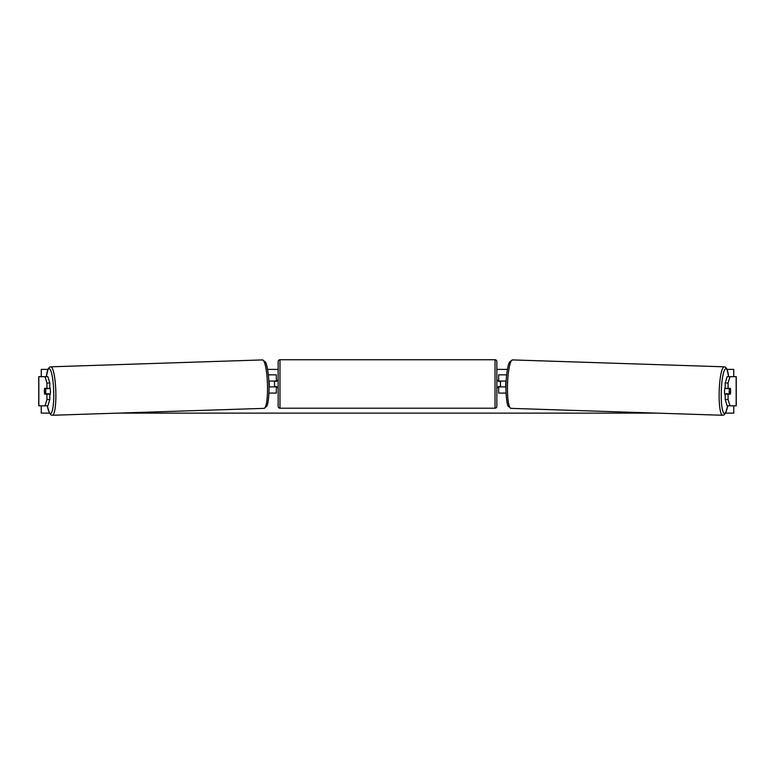 <?xml version="1.0" encoding="UTF-8"?>
<svg xmlns="http://www.w3.org/2000/svg" width="775" height="775" viewBox="0 0 775 775"><rect width="100%" height="100%" fill="white"/><g stroke="black" fill="none" stroke-linecap="round" stroke-linejoin="round"><path stroke-width="1.16" d="M49.794 382.995L46.926 382.995L45.027 376.679L47.895 376.679L49.794 382.995L49.794 388.343L44.64 388.343A3.642 0.63 -90 0 0 44.388 391.259A3.642 0.63 -90 0 0 44.64 394.175L46.926 394.175L46.926 399.522L49.794 399.522L49.794 394.175L46.926 394.175M49.794 399.522L47.895 405.838L38.75 405.838L38.75 376.679L45.027 376.679M46.926 388.343L46.926 382.995M45.027 405.838L46.926 399.522M725.206 382.995L725.206 388.343L730.36 388.343A3.642 0.63 -90 0 1 730.612 391.259A3.642 0.63 -90 0 1 730.36 394.175L728.074 394.175L728.074 399.522L725.206 399.522L727.105 405.838L736.25 405.838L736.25 376.679L727.105 376.679L725.206 382.995L728.074 382.995L729.972 376.679M725.206 399.522L725.206 394.175L728.074 394.175M728.074 388.343L728.074 382.995M729.972 405.838L728.074 399.522M506.065 393.08L498.664 393.08L498.664 386.88L505.968 386.88M498.664 381.416L498.664 374.858L506.656 374.858M500.485 381.058L500.485 386.88M506.162 381.058L498.664 381.058M268.935 393.08L276.336 393.08L276.336 386.88L269.032 386.88M276.336 381.416L276.336 374.858L268.344 374.858M274.515 381.058L276.704 381.416L276.704 380.322L278.157 380.322M274.515 381.416L274.515 386.88M268.838 381.058L276.336 381.058M279.978 359.736L279.978 408.202A1.821 1.821 0 0 1 278.157 406.381L278.157 361.557A1.821 1.821 0 0 1 279.978 359.736L495.022 359.736A1.821 1.821 0 0 1 496.843 361.557L496.843 406.381A1.821 1.821 0 0 1 495.022 408.202L495.022 359.736M279.978 408.202L495.022 408.202M278.157 387.616L276.704 387.616L276.704 386.522L274.515 386.522M496.843 387.616L498.296 387.616L498.296 386.522L500.485 386.522M500.485 381.416L498.296 381.416L498.296 380.322L496.843 380.322M49.794 387.51A3.642 0.63 88.1 0 1 50.433 391.104A3.642 0.63 88.1 0 1 49.92 394.746L49.794 394.746M44.601 388.701L45.512 388.701A3.642 0.63 88.1 0 1 45.773 391.259A3.642 0.63 88.1 0 1 45.667 393.807L44.766 393.807A3.642 0.63 88.1 0 1 44.504 391.259M48.815 394.175A3.642 0.63 88.1 0 0 48.902 393.7L45.667 393.807M48.68 388.343A3.642 0.63 88.1 0 1 48.738 388.595L47.459 388.614M45.512 388.701L48.738 388.595M269.022 386.522L269.167 386.522A3.642 0.63 88.1 0 0 269.274 383.964A3.642 0.63 88.1 0 0 269.012 381.416L268.857 381.426M49.416 413.123L41.249 413.123L41.249 405.838M41.249 376.679L41.249 369.394L47.876 369.394M733.751 405.838L733.751 413.123L725.584 413.123M656.909 413.123L118.091 413.123M733.751 376.679L733.751 369.394L727.124 369.394M507.431 369.394L496.843 369.394M278.157 369.394L267.569 369.394M725.206 387.51A3.642 0.63 91.9 0 0 724.567 391.104A3.642 0.63 91.9 0 0 725.08 394.746L725.206 394.746M726.32 388.343A3.642 0.63 91.9 0 0 726.262 388.595L729.488 388.701A3.642 0.63 91.9 0 0 729.227 391.259A3.642 0.63 91.9 0 0 729.333 393.807L730.234 393.807A3.642 0.63 91.9 0 0 730.496 391.259M726.262 388.595L727.163 388.595A3.642 0.63 91.9 0 0 727.124 388.343M729.488 388.701L730.399 388.701M729.333 393.807L726.097 393.7A3.642 0.63 91.9 0 0 726.185 394.175M505.978 386.522L505.833 386.522A3.642 0.63 91.9 0 1 505.726 383.964A3.642 0.63 91.9 0 1 505.988 381.416L506.143 381.426M38.837 405.838L38.837 376.679M736.163 405.838L736.163 376.679M47.333 405.838A22.417 3.894 -91.9 0 0 51.828 412.077A22.417 3.894 -91.9 0 0 53.698 391.104A22.417 3.894 -91.9 0 0 50.472 370.053A22.417 3.894 -91.9 0 0 46.364 376.679M55.81 391.046A24.238 4.204 88.1 0 1 52.39 415.264L264.052 408.367A24.238 4.204 -91.9 0 0 267.462 384.148A24.238 4.204 -91.9 0 0 262.473 359.92L50.811 366.817A24.238 4.204 88.1 0 1 55.81 391.046M727.667 405.838A22.417 3.894 -88.1 0 1 723.172 412.077A22.417 3.894 -88.1 0 1 721.302 391.104A22.417 3.894 -88.1 0 1 724.528 370.053A22.417 3.894 -88.1 0 1 728.636 376.679M724.189 366.817A24.238 4.204 91.9 0 0 719.19 391.046A24.238 4.204 91.9 0 0 722.61 415.264L510.948 408.367A24.238 4.204 -88.1 0 1 507.538 384.148A24.238 4.204 -88.1 0 1 512.527 359.92L724.189 366.817L725.448 367.195L726.96 369.026L728.674 376.679M47.285 405.838L49.484 413.249L51.111 414.974L52.39 415.264M262.473 359.92L265.37 361.935C266.435 362.903 268.605 371.767 268.973 384.09C269.38 396.132 267.84 405.015 266.813 406.158L264.052 408.367M46.326 376.679L48.04 369.026L49.552 367.195L50.811 366.817M510.948 408.367L508.187 406.158C507.16 405.015 505.62 396.132 506.027 384.09C506.395 371.767 508.565 362.903 509.63 361.935L512.527 359.92M727.715 405.838L725.516 413.249L723.889 414.974L722.61 415.264"/></g></svg>
